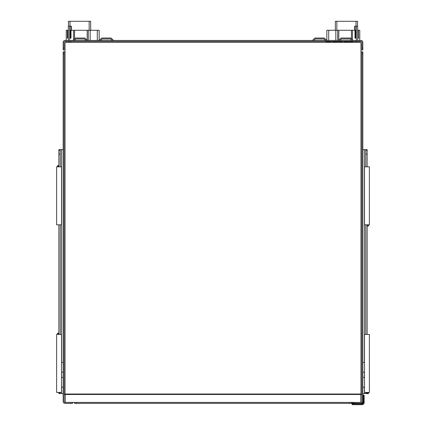 <?xml version="1.0" encoding="UTF-8"?>
<svg xmlns="http://www.w3.org/2000/svg" width="426" height="426" viewBox="0 0 426 426"><rect width="100%" height="100%" fill="white"/><g stroke="black" fill="none" stroke-linecap="round" stroke-linejoin="round"><path stroke-width="0.64" d="M70.423 38.138L69.672 38.138L69.672 30.278L70.423 30.278L70.423 38.138L71.004 38.138L71.004 30.278L70.423 30.278M71.004 30.278L97.282 30.278L97.282 40.454M99.157 40.454L99.157 30.278L97.282 30.278M67.361 30.278L68.325 30.278L68.325 38.138L67.361 38.138L67.361 30.278L66.232 30.278L66.232 40.454M358.42 38.138L357.675 38.138L357.675 30.278L358.42 30.278L358.639 38.138L358.42 30.278M358.639 30.278L359.768 30.278L359.768 40.454M355.577 38.138L356.328 38.138L356.328 30.278L354.996 30.278L354.996 38.138L355.577 38.138L355.577 30.278M328.718 40.454L328.718 30.278L326.843 30.278L326.843 40.454M328.718 30.278L354.996 30.278M359.768 41.391L359.768 42.323M66.232 42.323L66.232 41.391M67.58 30.278L67.58 38.138M349.592 402.416L349.592 403.353L351.461 403.353L351.461 402.416L72.665 402.416L72.665 403.353L72.665 402.416L65.034 402.416A0.937 0.937 0 0 1 64.097 401.484L64.097 51.828L65.034 51.828L65.034 43.074A0.751 0.751 0 0 1 65.785 42.323L70.796 42.323L70.796 41.391M355.204 41.391L355.204 42.323L360.215 42.323A0.751 0.751 0 0 1 360.966 43.074L360.966 51.828L362.835 51.828L361.903 51.828L361.903 401.484A0.937 0.937 0 0 1 360.966 402.416L353.335 402.416L353.335 403.353L355.204 403.353L355.204 402.416M326.843 32.147L326.843 30.278M64.097 49.959L63.165 49.959L64.097 49.959L64.097 42.323A0.937 0.937 0 0 1 65.034 41.391L360.966 41.391A0.937 0.937 0 0 1 361.903 42.323L361.903 49.959L362.835 49.959L362.835 48.085L361.903 48.085M339.959 40.454L341.455 38.958L350.097 38.958L351.594 40.454M313.77 40.454L315.267 38.958L323.909 38.958L325.405 40.454M100.595 40.454L102.091 38.958L110.733 38.958L112.23 40.454M74.406 40.454L75.903 38.958L84.545 38.958L86.041 40.454M87.362 40.454L84.934 38.026L75.514 38.026L73.086 40.454M64.097 48.085L63.165 48.085L63.165 42.323A1.869 1.869 0 0 1 65.034 40.454L360.966 40.454A1.869 1.869 0 0 1 362.835 42.323L362.835 48.085M113.556 40.454L111.122 38.026L101.702 38.026L99.274 40.454M326.726 40.454L324.298 38.026L314.878 38.026L312.444 40.454M352.914 40.454L350.486 38.026L341.066 38.026L338.638 40.454M337.696 30.278L337.696 40.454M88.304 30.278L88.304 40.454M338.249 41.391L338.249 41.689L342.552 41.689L342.552 41.391M343.835 41.391L343.835 41.689L343.574 41.391M344.943 41.391L344.943 41.689L343.835 41.689M346.769 41.391L346.769 41.689L344.943 41.689M348.053 41.391L348.053 41.689L346.769 41.689M329.341 41.391L329.341 41.689L325.879 41.689L325.879 41.391M330.427 41.391L330.427 41.689L329.341 41.689M342.632 41.391L342.552 41.689M342.712 41.391L342.259 41.689M348.5 41.391L348.5 41.689L349.395 41.689L349.395 41.391M337.456 41.391L337.456 41.689L332.663 41.689L332.663 41.391M337.483 41.391L337.456 41.689M332.424 41.391L332.424 41.689L332.04 41.391M330.837 41.391L330.427 41.689M331.231 41.391L330.837 41.689M353.191 41.391L353.191 41.689L349.395 41.689M328.851 41.391L328.851 41.689M336.961 41.391L336.961 41.689M65.221 394.524L64.097 394.524M361.903 394.524L360.779 394.524M63.165 51.828L64.097 51.828L63.165 51.828L63.165 53.697L64.097 53.697M70.796 402.416L70.796 403.353L65.034 403.353A1.869 1.869 0 0 1 63.165 401.484L63.165 53.697M74.539 403.353L74.539 402.416L74.539 403.353L76.408 403.353L76.408 402.416M349.592 403.353L76.408 403.353M361.903 53.697L362.835 53.697L362.835 401.484A1.869 1.869 0 0 1 360.966 403.353L355.204 403.353M362.835 53.697L362.835 51.828M362.835 49.959L361.903 49.959M63.165 48.085L63.165 49.959M70.796 403.353L72.665 403.353M65.221 402.416L65.221 394.018L360.779 394.018L360.779 402.416M351.461 402.416L353.335 402.416M367.287 392.431L367.287 393.113A0.634 0.634 0 0 0 367.926 393.752L367.926 393.523A0.41 0.41 0 0 1 367.51 393.113L367.51 392.431M369.385 392.431L369.385 334.442L364.518 334.442L364.518 392.431L369.385 392.431M368.336 392.431L368.336 393.113A0.41 0.41 0 0 1 367.926 393.523L367.926 393.752A0.634 0.634 0 0 0 368.559 393.113L368.559 392.431M367.287 224.821L367.287 225.508A0.634 0.634 0 0 0 367.926 226.142L367.926 225.918A0.41 0.41 0 0 1 367.51 225.508L367.51 224.821M369.385 224.821L369.385 166.832L364.518 166.832L364.518 224.821L369.385 224.821M368.336 224.821L368.336 225.508A0.41 0.41 0 0 1 367.926 225.918L367.926 226.142A0.634 0.634 0 0 0 368.559 225.508L368.559 224.821M58.713 334.442L58.713 333.755A0.634 0.634 0 0 0 58.074 333.121L58.074 333.345A0.41 0.41 0 0 1 58.49 333.755L58.49 334.442M56.615 334.442L56.615 392.431L61.482 392.431L61.482 334.442L56.615 334.442M57.664 334.442L57.664 333.755A0.41 0.41 0 0 1 58.074 333.345L58.074 333.121A0.634 0.634 0 0 0 57.441 333.755L57.441 334.442M58.713 166.832L58.713 166.151A0.634 0.634 0 0 0 58.074 165.512L58.074 165.735A0.41 0.41 0 0 1 58.49 166.151L58.49 166.832M56.615 166.832L56.615 224.821L61.482 224.821L61.482 166.832L56.615 166.832M57.664 166.832L57.664 166.151A0.41 0.41 0 0 1 58.074 165.735L58.074 165.512A0.634 0.634 0 0 0 57.441 166.151L57.441 166.832M360.966 403.353L362.089 403.353A0.751 0.751 0 0 0 362.835 402.607L362.835 401.484M362.835 395.797L364.182 395.797A0.751 0.751 0 0 0 363.437 395.046L363.437 402.453L364.182 402.453A2.247 2.247 0 0 1 361.94 404.7A2.247 2.247 0 0 0 364.182 402.453L364.182 395.797A0.751 0.751 0 0 0 363.437 395.046L362.835 395.046M361.94 404.7L352.733 404.7L361.94 404.7L361.94 403.949L351.988 403.949A0.751 0.751 0 0 0 352.733 404.7L352.733 403.262L351.988 402.517L351.988 403.949L351.988 402.517L353.335 402.517M63.165 377.601A6.88 4.862 0 0 0 61.557 377.463L61.482 372.228M61.557 372.228A6.88 4.862 0 0 0 63.165 372.09M63.165 362.632A6.88 4.862 0 0 0 61.557 362.499L61.482 362.499M60.21 393.549L60.21 392.804L58.863 392.804L58.863 393.549L61.557 393.549L61.557 387.191A6.88 4.862 0 0 0 63.165 387.058M58.863 392.804L58.863 392.431M58.863 334.442L58.863 224.821M58.863 166.832L58.863 150.373L60.21 150.373L60.21 149.622L63.165 149.622M58.863 149.622L60.21 149.622L58.863 149.622L58.863 150.373M61.557 393.549L63.165 393.549M60.21 334.442L60.21 224.821M60.21 166.832L60.21 154.111L58.863 154.111M60.21 150.373L60.21 154.111M60.21 392.431L60.21 392.804M68.474 26.162L68.474 21.3L90.663 21.3L90.663 30.278L90.663 21.3M71.318 30.278L71.318 26.162L71.318 30.278M68.325 40.454L68.325 26.162L71.318 26.162M68.325 41.391L68.325 42.323M69.672 26.162L69.672 40.454M69.672 41.391L69.672 42.323M362.835 362.632A6.88 4.862 180 0 1 364.443 362.499L364.443 149.622L362.835 149.622M362.835 377.601A6.88 4.862 180 0 1 364.443 377.463L364.443 372.228A6.88 4.862 180 0 1 362.835 372.09M365.79 393.549L365.79 392.804L367.137 392.804L367.137 393.549L364.443 393.549L364.443 387.191A6.88 4.862 180 0 1 362.835 387.058M365.79 392.431L365.79 392.804L367.137 392.804L367.137 392.431M365.79 149.622L367.137 149.622L367.137 150.373L365.79 150.373L365.79 149.622L364.443 149.622M367.137 166.832L367.137 150.373M367.137 334.442L367.137 224.821M364.443 393.549L362.835 393.549M365.79 334.442L365.79 224.821M365.79 166.832L365.79 154.111L367.137 154.111M365.79 150.373L365.79 154.111M357.526 26.162L357.526 21.3L335.337 21.3L335.337 30.278M357.675 40.454L357.675 26.162L354.682 26.162L354.682 30.278M357.675 41.391L357.675 42.323M356.328 26.162L356.328 40.454M356.328 41.391L356.328 42.323M352.424 30.278L352.424 39.959M73.576 30.278L73.576 39.959M90.174 30.278L90.174 40.454M335.826 30.278L335.826 40.454M338.819 30.278L338.819 40.273M351.434 30.278L351.434 38.974M87.181 30.278L87.181 40.273M74.566 30.278L74.566 38.974M338.963 41.391L338.963 41.689M341.844 41.391L341.844 41.689M344.24 41.391L344.24 41.689M325.965 41.391L325.965 41.689M326.54 41.391L326.54 41.689M352.398 41.391L352.398 41.689M353.111 41.391L353.111 41.689L353.111 41.391M348.825 41.391L348.825 41.689L348.825 41.391M333.377 41.391L333.377 41.689M70.796 42.323L355.204 42.323M65.034 394.524L65.034 51.828M360.966 394.524L360.966 51.828M65.221 394.487L360.779 394.487M363.437 402.453A1.496 1.496 0 0 1 361.94 403.949M352.733 403.262L353.335 403.262M61.557 362.499L61.557 149.622M89.167 30.278L89.167 21.3M69.976 26.162L69.976 21.3M69.757 26.162L69.757 30.278M70.934 30.278L70.934 26.162M356.024 26.162L356.024 21.3M336.833 30.278L336.833 21.3M356.243 26.162L356.243 30.278M355.066 30.278L355.066 26.162"/></g></svg>
